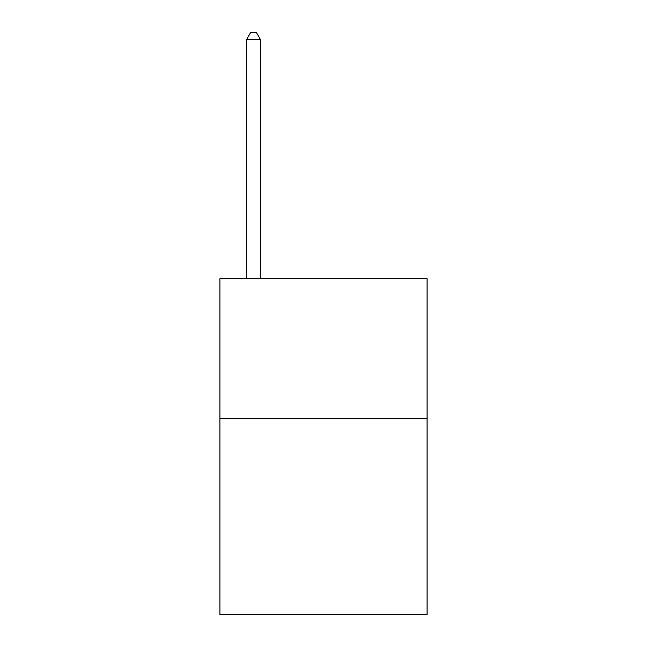 <?xml version="1.0" encoding="UTF-8"?>
<svg xmlns="http://www.w3.org/2000/svg" width="647" height="647" viewBox="0 0 647 647"><rect width="100%" height="100%" fill="white"/><g stroke="black" fill="none" stroke-linecap="round" stroke-linejoin="round"><path stroke-width="0.97" d="M427.085 418.682L427.085 614.65L219.915 614.65L219.915 278.711L427.085 278.711L427.085 418.682L219.915 418.682M260.515 278.711L260.515 39.629L246.515 39.629L246.515 278.711M246.515 39.629L250.712 32.35L256.309 32.35L260.515 39.629"/></g></svg>
